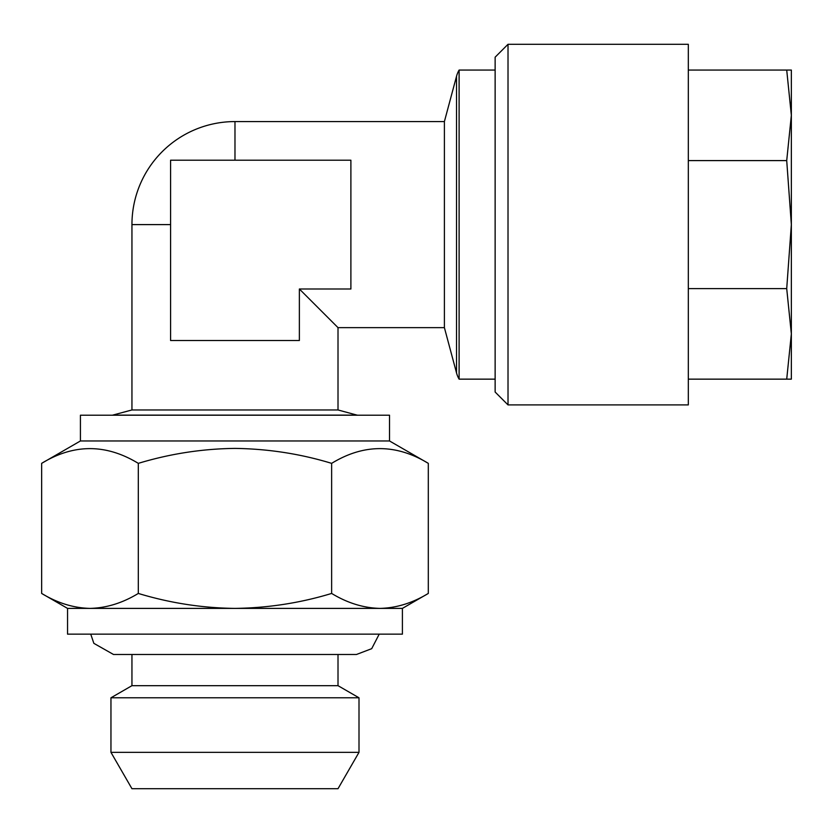 <?xml version="1.0" encoding="UTF-8"?>
<svg xmlns="http://www.w3.org/2000/svg" width="833" height="833" viewBox="0 0 833 833"><rect width="100%" height="100%" fill="white"/><g stroke="black" fill="none" stroke-linecap="round" stroke-linejoin="round"><path stroke-width="1.25" d="M338.011 654.499L338.011 685.674L131.947 685.674L110.956 697.794L110.956 752.345L359.002 752.345L359.002 697.794L110.956 697.794M359.002 752.345L338.011 788.705L131.947 788.705L110.956 752.345M80.426 440.969L80.426 415.209L389.521 415.209L389.521 440.969L80.426 440.969L41.65 463.356C73.793 443.718 106.01 443.718 138.309 463.356C170.015 453.766 202.242 448.779 234.979 448.404C268.122 448.852 300.349 453.829 331.638 463.356C363.782 443.718 396.008 443.718 428.308 463.356L428.308 593.44C412.522 603.019 396.414 608.007 379.973 608.392L67.546 608.392L41.65 593.44L41.65 463.356M67.546 608.392L67.546 634.152L402.401 634.152L402.401 608.392L379.973 608.392C363.49 607.996 347.382 603.009 331.638 593.44L331.638 463.356C300.349 453.829 268.122 448.852 234.979 448.404M357.326 415.136L112.632 415.136L131.947 409.961L338.011 409.961L357.326 415.209M170.588 224.608L131.947 224.608A103.032 103.032 0 0 1 234.979 121.576L444.395 121.576L444.395 327.64L456.536 372.934A25.761 25.761 0 0 0 459.108 379.15L459.108 70.055A25.761 25.761 0 0 0 456.536 76.272L456.536 372.934M444.395 121.576L456.536 76.272M299.37 288.999L350.891 288.999L350.891 160.207L170.588 160.207L170.588 340.51L299.37 340.51L299.37 288.999L338.011 327.64L444.395 327.64M791.35 333.908L786.716 379.15L791.35 379.15L791.35 224.608L786.716 288.624L791.35 333.887M688.318 404.911L688.318 44.295L508.015 44.295L508.015 404.911L688.318 404.911M508.015 404.911L495.135 392.031L495.135 57.175L508.015 44.295M688.318 379.15L786.716 379.15M688.318 288.624L786.716 288.624M688.318 160.592L786.716 160.592L791.35 224.608L791.35 115.318L786.716 160.592M688.318 70.055L786.716 70.055L791.35 115.318L791.35 70.055L786.716 70.055M791.35 115.329L791.35 106.114M331.638 593.44C300.349 602.967 268.132 607.955 234.979 608.392C202.242 608.028 170.015 603.04 138.309 593.44C122.534 603.019 106.426 608.007 89.985 608.392C73.502 607.996 57.394 603.009 41.65 593.44M138.309 593.44L138.309 463.356M234.979 121.576L234.979 160.207M338.011 685.674L359.002 697.794M90.745 634.152L93.858 643.347L113.527 654.499L356.43 654.499L371.695 648.678L379.202 634.152M389.521 440.969L428.308 463.356M338.011 327.64L338.011 409.961M495.135 70.055L459.108 70.055M495.135 379.15L459.108 379.15M131.947 224.608L131.947 409.961M402.401 608.392L428.308 593.44M131.947 654.499L131.947 685.674"/></g></svg>
